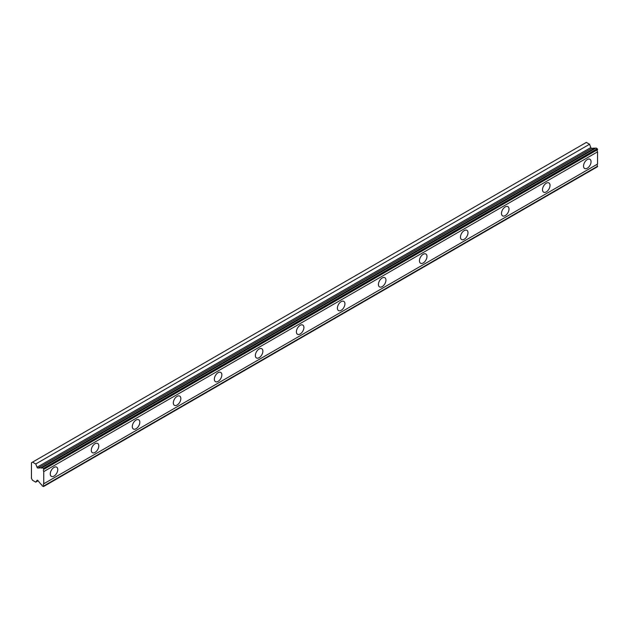 <?xml version="1.0" encoding="UTF-8"?>
<svg xmlns="http://www.w3.org/2000/svg" width="629" height="629" viewBox="0 0 629 629"><rect width="100%" height="100%" fill="white"/><g stroke="black" fill="none" stroke-linecap="round" stroke-linejoin="round"><path stroke-width="0.94" d="M42.206 467.717L596.001 147.988L597.259 148.711L597.55 149.671A1.989 1.148 60 0 0 597.55 151.864L43.755 471.593A1.989 1.148 60 0 1 43.755 469.399L43.464 468.44L42.206 467.717A1.989 1.148 60 0 1 41.931 468.015A1.989 1.148 60 0 1 40.932 467.921A1.989 1.148 60 0 1 40.806 467.834L37.952 468.086A0.967 0.558 60 0 1 37.614 468A0.967 0.558 60 0 1 37.025 467.261L35.751 463.982L32.543 462.134L31.45 462.763L31.45 478.394L32.543 480.289L35.751 482.144L37.025 480.336A0.967 0.558 60 0 1 37.127 480.234A0.967 0.558 60 0 1 37.952 480.587L40.806 484.126A1.989 1.148 60 0 1 42.206 485.871L43.464 486.594L43.755 485.973A1.989 1.148 60 0 1 43.755 483.78L43.755 471.593M595.317 148.381A1.989 1.148 60 0 1 594.727 148.192A1.989 1.148 60 0 1 594.594 148.106L591.747 148.358A0.967 0.558 -120 0 1 591.409 148.271A0.967 0.558 -120 0 1 590.812 147.532L589.546 144.253L586.338 142.406L32.543 462.134M587.297 168.218A5.315 3.074 120 0 0 590.773 163.532A5.315 3.074 120 0 0 589.955 159.271A5.315 3.074 120 0 0 587.297 159.538A5.315 3.074 120 0 0 583.822 164.224A5.315 3.074 120 0 0 584.632 168.486A5.315 3.074 120 0 0 587.297 168.218M54.015 476.106A5.315 3.074 120 0 0 57.483 471.42A5.315 3.074 120 0 0 56.673 467.158A5.315 3.074 120 0 0 54.015 467.426A5.315 3.074 120 0 0 50.54 472.112A5.315 3.074 120 0 0 51.35 476.373A5.315 3.074 120 0 0 54.015 476.106M95.034 452.424A5.315 3.074 120 0 0 98.509 447.738A5.315 3.074 120 0 0 97.692 443.476A5.315 3.074 120 0 0 95.034 443.736A5.315 3.074 120 0 0 91.559 448.43A5.315 3.074 120 0 0 92.377 452.683A5.315 3.074 120 0 0 95.034 452.424M136.053 428.742A5.315 3.074 120 0 0 139.528 424.056A5.315 3.074 120 0 0 138.718 419.795A5.315 3.074 120 0 0 136.053 420.054A5.315 3.074 120 0 0 132.577 424.74A5.315 3.074 120 0 0 133.395 429.002A5.315 3.074 120 0 0 136.053 428.742M177.079 405.06A5.315 3.074 120 0 0 180.554 400.374A5.315 3.074 120 0 0 179.737 396.113A5.315 3.074 120 0 0 177.079 396.372A5.315 3.074 120 0 0 173.604 401.058A5.315 3.074 120 0 0 174.422 405.32A5.315 3.074 120 0 0 177.079 405.06M218.098 381.371A5.315 3.074 120 0 0 221.573 376.685A5.315 3.074 120 0 0 220.755 372.423A5.315 3.074 120 0 0 218.098 372.69A5.315 3.074 120 0 0 214.623 377.376A5.315 3.074 120 0 0 215.44 381.638A5.315 3.074 120 0 0 218.098 381.371M259.124 357.689A5.315 3.074 120 0 0 262.592 353.003A5.315 3.074 120 0 0 261.782 348.741A5.315 3.074 120 0 0 259.124 349.009A5.315 3.074 120 0 0 255.649 353.695A5.315 3.074 120 0 0 256.459 357.956A5.315 3.074 120 0 0 259.124 357.689M300.143 334.007A5.315 3.074 120 0 0 303.618 329.321A5.315 3.074 120 0 0 302.801 325.059A5.315 3.074 120 0 0 300.143 325.319A5.315 3.074 120 0 0 296.668 330.005A5.315 3.074 120 0 0 297.486 334.266A5.315 3.074 120 0 0 300.143 334.007M341.162 310.325A5.315 3.074 120 0 0 344.637 305.639A5.315 3.074 120 0 0 343.819 301.377A5.315 3.074 120 0 0 341.162 301.637A5.315 3.074 120 0 0 337.687 306.323A5.315 3.074 120 0 0 338.504 310.584A5.315 3.074 120 0 0 341.162 310.325M382.188 286.635A5.315 3.074 120 0 0 385.663 281.949A5.315 3.074 120 0 0 384.846 277.688A5.315 3.074 120 0 0 382.188 277.955A5.315 3.074 120 0 0 378.713 282.641A5.315 3.074 120 0 0 379.531 286.903A5.315 3.074 120 0 0 382.188 286.635M423.207 262.953A5.315 3.074 120 0 0 426.682 258.267A5.315 3.074 120 0 0 425.864 254.006A5.315 3.074 120 0 0 423.207 254.273A5.315 3.074 120 0 0 419.732 258.959A5.315 3.074 120 0 0 420.549 263.221A5.315 3.074 120 0 0 423.207 262.953M464.226 239.272A5.315 3.074 120 0 0 467.701 234.586A5.315 3.074 120 0 0 466.891 230.324A5.315 3.074 120 0 0 464.226 230.584A5.315 3.074 120 0 0 460.758 235.27A5.315 3.074 120 0 0 461.568 239.531A5.315 3.074 120 0 0 464.226 239.272M505.252 215.59A5.315 3.074 120 0 0 508.727 210.904A5.315 3.074 120 0 0 507.91 206.642A5.315 3.074 120 0 0 505.252 206.902A5.315 3.074 120 0 0 501.777 211.588A5.315 3.074 120 0 0 502.595 215.849A5.315 3.074 120 0 0 505.252 215.59M546.271 191.9A5.315 3.074 120 0 0 549.746 187.214A5.315 3.074 120 0 0 548.928 182.953A5.315 3.074 120 0 0 546.271 183.22A5.315 3.074 120 0 0 542.796 187.906A5.315 3.074 120 0 0 543.613 192.167A5.315 3.074 120 0 0 546.271 191.9M43.755 486.429L597.55 166.693L597.55 166.237A1.989 1.148 60 0 1 597.55 164.051L597.55 151.864M597.259 148.711L43.464 468.44M43.755 469.399L597.55 149.671M597.55 164.051L43.755 483.78M597.55 166.237L43.755 485.973M38.11 480.776L35.751 482.144M589.546 144.253L35.751 463.982M594.594 148.106L40.806 467.834M597.55 149.215L43.755 468.951M37.952 468.086L591.747 148.358M590.812 147.532L37.025 467.261"/></g></svg>

